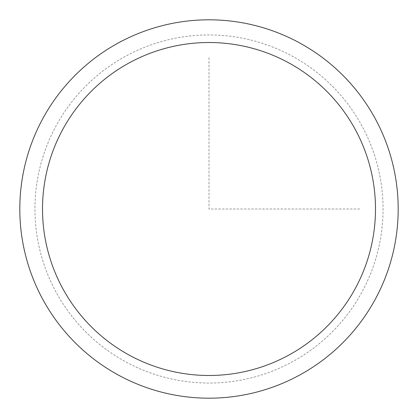 <?xml version="1.0" encoding="UTF-8"?>
<svg xmlns="http://www.w3.org/2000/svg" width="418" height="418" viewBox="0 0 418 418"><rect width="100%" height="100%" fill="white"/><g stroke="black" fill="none" stroke-linecap="round" stroke-linejoin="round"><path stroke-width="0.31" stroke-dasharray="2.09 1.57" d="M375.03 299.701A189.187 189.187 0 0 1 118.299 375.03A189.187 189.187 0 0 1 42.97 118.299A189.187 189.187 0 0 1 299.701 42.97A189.187 189.187 0 0 1 375.03 299.701A189.187 189.187 0 0 1 118.299 375.03A189.187 189.187 0 0 1 42.97 118.299A189.187 189.187 0 0 1 299.701 42.97A189.187 189.187 0 0 1 375.03 299.701M209 57.647L209 209L360.353 209M361.748 292.443A174.055 174.055 0 0 1 125.557 361.748A174.055 174.055 0 0 1 56.252 125.557A174.055 174.055 0 0 1 292.443 56.252A174.055 174.055 0 0 1 361.748 292.443"/><path stroke-width="0.63" d="M42.97 118.299A189.187 189.187 0 0 1 299.701 42.97A189.187 189.187 0 0 1 375.03 299.701A189.187 189.187 0 0 1 118.299 375.03A189.187 189.187 0 0 1 42.97 118.299M62.893 129.183A166.484 166.484 0 0 1 288.817 62.893A166.484 166.484 0 0 1 355.107 288.817A166.484 166.484 0 0 1 129.183 355.107A166.484 166.484 0 0 1 62.893 129.183"/></g></svg>
